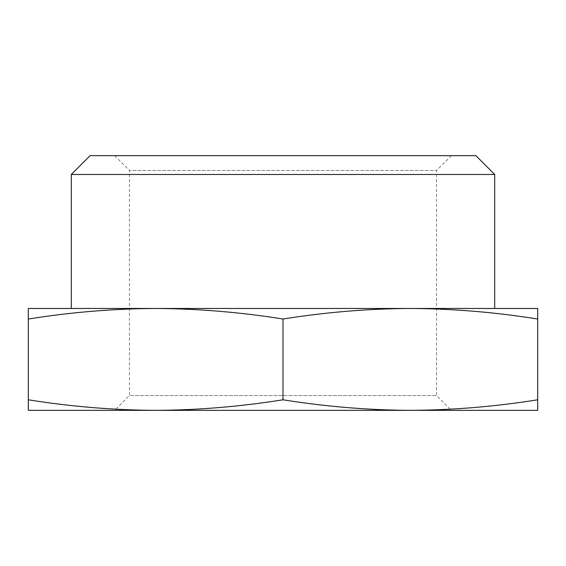<?xml version="1.0" encoding="UTF-8"?>
<svg xmlns="http://www.w3.org/2000/svg" width="566" height="566" viewBox="0 0 566 566"><rect width="100%" height="100%" fill="white"/><g stroke="black" fill="none" stroke-linecap="round" stroke-linejoin="round"><path stroke-width="0.42" stroke-dasharray="2.83 2.12" d="M28.3 308.47L28.3 319.026C70.75 312.227 113.2 308.703 155.65 308.47L28.3 308.47M155.65 308.47C198.1 308.703 240.55 312.227 283 319.026C325.45 312.227 367.9 308.703 410.35 308.47L410.343 308.47C452.8 308.703 495.25 312.227 537.7 319.026L537.7 308.47L155.636 308.47M494.712 174.484L71.288 174.484M475.879 155.65L90.121 155.65M114.636 155.65L451.364 155.65L114.636 155.65L129.437 170.451L436.563 170.451L129.437 170.451L129.437 395.549L436.563 395.549L129.437 395.549L114.636 410.35L155.608 410.35M283 399.794C240.55 406.593 198.1 410.117 155.65 410.35C113.2 410.117 70.75 406.593 28.3 399.794L28.3 410.35L410.35 410.35C367.9 410.117 325.45 406.593 283 399.794L283 319.026M28.3 319.026L28.3 399.794M410.35 410.35L537.7 410.35L537.7 399.794C495.25 406.593 452.8 410.117 410.35 410.35L155.65 410.35M537.7 319.026L537.7 399.794M410.392 410.35L114.636 410.35M451.364 155.65L436.563 170.451L436.563 395.549L451.364 410.35"/><path stroke-width="0.85" d="M155.65 308.47C113.2 308.703 70.75 312.227 28.3 319.026L28.3 308.47L410.35 308.47C367.9 308.703 325.45 312.227 283 319.026C240.55 312.227 198.1 308.703 155.65 308.47L155.657 308.47M537.7 319.026C495.25 312.227 452.8 308.703 410.35 308.47L537.7 308.47L537.7 410.35L410.35 410.35C452.8 410.117 495.25 406.593 537.7 399.794M71.288 308.47L71.288 174.484L494.712 174.484L494.712 308.47M71.288 174.484L90.121 155.65L475.879 155.65L494.712 174.484M155.608 410.35L28.3 410.35L28.3 399.794C70.75 406.593 113.2 410.117 155.65 410.35C198.1 410.117 240.55 406.593 283 399.794C325.45 406.593 367.9 410.117 410.35 410.35L410.392 410.35M28.3 319.026L28.3 399.794M283 319.026L283 399.794M155.65 410.35L410.35 410.35"/></g></svg>
